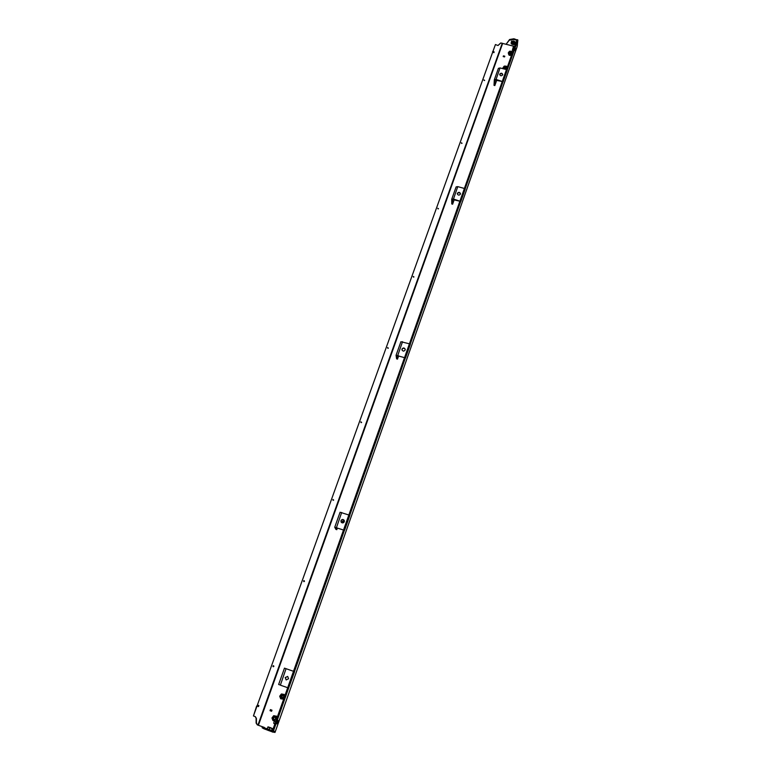 <?xml version="1.0" encoding="UTF-8"?>
<svg xmlns="http://www.w3.org/2000/svg" width="771" height="771" viewBox="0 0 771 771"><rect width="100%" height="100%" fill="white"/><g stroke="black" fill="none" stroke-linecap="round" stroke-linejoin="round"><path stroke-width="1.16" d="M277.666 722.157L278.023 720.374L277.136 722.061L276.779 723.853L277.666 722.157M515.346 48.207L514.883 50.462L515.346 48.207M388.362 348.097L387.543 347.702L388.362 348.097M387.909 348.367L387.62 347.567M484.67 80.377L483.937 79.933L484.67 80.377M484.275 80.569L483.918 80.039M462.051 143.233L461.309 142.808L462.051 143.233M461.665 143.445L461.289 142.857M438.506 208.7L437.735 208.276L438.506 208.7M438.101 208.931L437.745 208.266M413.96 276.924L413.169 276.519L413.96 276.924M413.545 277.175L413.208 276.452M361.628 422.412L360.789 422.026L361.628 422.412M361.127 422.691L360.924 421.824M333.689 500.071L332.821 499.704L333.689 500.071M333.111 500.369L333.043 499.435M304.468 581.315L304.111 580.621L303.572 580.968L303.928 581.662L304.468 581.315M303.793 581.613L303.899 580.64M273.859 666.404L273.57 665.71L272.934 666.067L273.223 666.761L273.859 666.404M273.079 666.674L273.387 665.691M509.679 53.209L511.308 53.286M504.436 68.031L506.017 68.099M281.367 685.458L280.374 685.159M495.233 84.376L494.837 85.571L494.028 85.244M337.322 528.135L336.802 529.696L335.867 529.33M453.04 202.937L452.616 204.228L451.777 203.881M397.961 357.734L397.489 359.141L396.602 358.794M504.552 56.929L504.803 56.206L503.434 55.859L503.184 56.572L504.552 56.929M504.648 56.649L503.309 56.611M270.168 710.708L270.38 709.609L271.99 710.187L271.614 711.247L270.168 710.708L270.534 709.667M514.652 46.453L507.694 44.679M513.939 46.27L500.803 42.964L498.008 45.518L495.425 44.545L493.016 51.233L494.153 51.936L493.903 52.659L492.756 51.956L257.389 705.022L492.756 51.956M500.292 43.33L497.999 45.518M493.016 51.233L495.425 44.545M492.602 51.551L494.153 51.936M258.507 706.593L256.685 705.947L258.507 706.593L258.883 705.542L257.389 705.022M258.189 706.467L258.564 705.426M256.685 705.947L253.437 715.96L257.003 706.072M263.431 727.101L257.524 724.971L256.435 723.208L256.415 718.379L255.307 716.606L253.437 715.96M257.312 724.865L256.117 723.063L256.097 718.235L255.182 716.567M272.587 730.416L272.047 730.224M263.403 727.092L264.366 727.438M274.833 732.431L275.189 731.428L273.695 731.236L273.185 732.228L273.377 731.197L288.99 687.038L288.055 686.71L293.163 672.273L294.098 672.601L344.782 529.282L343.885 528.983L348.569 515.741L349.465 516.04L405.768 356.819L404.9 356.559L409.15 344.57L410.008 344.83L410.297 344.02L460.846 201.086L461.106 200.335L460.277 200.113L464.132 189.203L464.961 189.435L503.453 80.598L502.644 80.396L506.219 70.277L507.029 70.489L517.842 40.285L517.158 46.597L275.363 731.448L274.987 732.45L273.416 732.036M273.185 732.228L263.933 728.778L262.121 727.747L262.477 726.754L264.289 727.766L263.933 728.778M273.377 731.197L272.433 730.85L287.708 687.703L281.348 685.515M280.499 685.217L287.708 687.703M288.99 687.038L294.58 671.686L293.51 671.29L343.558 529.889L344.55 530.361L349.87 515.327L348.887 514.845L404.611 357.378L405.517 357.946L410.336 344.329L409.44 343.76L460.008 200.855L460.846 201.482L465.221 189.097L464.393 188.461L502.403 81.08L503.174 81.765L507.241 70.277L506.47 69.592L516.849 40.256L517.649 40.449M293.163 672.273L288.2 686.759L293.308 672.341L294.233 672.669L294.58 671.686L284.47 668.139L278.668 684.494L279.584 684.821M348.569 515.741L344.02 529.031L348.656 515.934L349.552 516.223L349.87 515.327L340.078 512.243L334.768 527.191M409.15 344.57L405.035 356.597L409.189 344.878L410.047 345.138L410.297 344.02L400.901 341.717L396.111 355.2M464.132 189.203L460.403 200.142L464.132 189.608L464.961 189.839L465.221 188.693L457.752 186.63L456.124 186.89L451.787 199.111M506.219 70.277L502.769 80.425L506.19 70.759L506.99 70.961L507.27 69.804L500.032 67.935L498.394 68.359L494.394 79.654M271.614 711.247L270.004 710.669M274.486 719.69C273.358 718.89 273.339 718.013 274.447 717.078L275.064 716.963M275.787 718.871L274.91 716.924L274.11 717.011C272.963 718.052 273.03 718.938 274.312 719.671L274.861 719.651M277.126 717.599L276.288 716.018L272.78 716.847L272.442 719.285L274.399 720.74L272.973 720.586L274.389 720.769M276.914 718.187L274.939 715.864L273.647 715.719L271.98 717.994L272.973 720.586M277.001 717.946L276.288 716.018M283.169 698.738L284.036 698.073L283.583 699.172L280.702 698.796L283.169 698.738M282.051 697.89L282.147 695.365L282.918 695.269M281.829 695.259C280.731 696.194 280.75 697.061 281.887 697.851L282.803 697.794C283.901 696.868 283.882 696.001 282.764 695.211L281.829 695.259M284.817 695.866L283.988 694.276L280.509 695.105L280.172 697.504L283.333 699.095M284.624 696.415L282.649 694.122L281.357 693.987L279.709 696.242L280.702 698.796M284.711 696.174L283.988 694.276M343.037 522.854L343.75 522.487M344.078 522.112L342.546 522.911M341.582 522.584L342.758 521.051L344.386 521.186L341.649 522.632M403.831 351.065L403.214 351.056M457.396 200.527L459.179 201.019M505.506 69.351L506.778 68.725L506.21 69.525M504.292 68.176L506.142 68.262M504.774 66.855L504.147 67.665L505.728 68.561L506.354 67.752L504.774 66.855M507.183 67.578L505.4 66.055L503.656 66.778L503.974 68.947M507.231 67.434L506.508 66.229L504.282 66.084L503.02 67.665L503.106 68.725M503.02 67.665L503.752 68.889M512.445 52.717L510.672 51.204L508.937 51.917L508.783 53.546L510.373 54.471L512.04 53.845M512.493 52.573L511.771 51.378L509.554 51.233L508.301 52.794L509.265 54.5L511.481 54.645L512.04 53.854M509.573 53.315L511.395 53.401M510.045 51.994L509.419 52.794L511 53.681L511.616 52.891L510.045 51.994M508.619 54.259L509.207 55.29L511.414 55.473L511.481 54.645M508.301 52.794L508.619 54.298M509.265 54.5L509.207 55.29M401.999 349.041C403.233 347.557 404.312 347.634 405.228 349.273L405.16 349.995C403.937 351.48 402.857 351.403 401.932 349.774L401.999 349.041M401.961 349.909L402.048 349.35C403.194 347.894 404.255 347.923 405.247 349.446M405.768 356.819L405.517 357.946L396.053 355.296L396.622 358.881M404.524 357.638L396.911 355.595L397.47 359.141M397.961 357.821L398.626 355.855M275.141 731.419L274.784 732.421L274.717 731.293M274.023 731.274L273.744 732.074M273.483 731.207L273.069 732.209M272.703 732.093L273.059 731.081L264.289 727.766M270.64 727.708L268.067 726.87L270.64 727.708M270.062 727.631L271.537 728.113L270.062 727.631M268.057 726.87L267.18 728.788L270.611 730.05L271.546 730.378L272.51 728.479L271.546 730.378M267.797 727.043L269.773 727.805L269.175 729.482M269.773 727.805L272.173 728.634M517.842 40.15L513.91 38.772L509.573 39.514L506.094 44.275L509.332 40.188L513.669 39.446L517.38 40.381L517.62 39.716M513.091 42.376L511.154 43.051L512.011 44.265L513.852 44.728L514.855 43.986L513.091 42.376M514.951 43.186L513.149 42.068L511.25 42.251L511.655 41.133L514.276 41.345L515.346 42.077L514.855 44.496L515.346 42.077M512.956 44.159L514.045 43.86L513.052 42.868L511.963 43.166L512.956 44.159M511.25 42.251L511.163 43.562L512.011 44.265L514.855 44.496M513.149 42.068L513.563 40.902M274.91 723.863L273.763 723.381L273.936 722.167L275.392 718.813L276.577 719.16M274.919 723.844L273.772 723.439L273.936 722.167L274.457 721.03L275.748 721.492M274.457 721.03L275.498 718.774M512.407 50.356L513.399 46.53M512.387 50.269L513.091 50.867M512.397 50.337L512.59 49.479L513.505 49.71M512.59 49.479L513.187 47.243L514.276 47.523M513.187 47.243L513.708 46.26L514.643 46.501M285.193 677.555L287.67 676.418L288.605 678.759L286.147 679.926L285.193 677.555M286.224 679.955L285.337 677.622L287.747 676.446M340.994 520.627C341.977 519.162 343.047 519.066 344.194 520.348L344.28 521.707C343.307 523.172 342.247 523.268 341.09 522.015L340.994 520.627M341.129 522.083L341.09 520.81C342.025 519.375 343.085 519.259 344.251 520.464M344.782 529.282L344.55 530.361L334.73 527.239L335.915 529.407M343.509 530.024L335.626 527.547L336.802 529.696M457.376 193.309C458.678 191.902 459.709 192.037 460.489 193.704L460.412 194.147C459.121 195.555 458.08 195.42 457.299 193.762L457.376 193.309M457.319 193.955L457.376 193.714C458.543 192.345 459.574 192.422 460.47 193.916M461.106 200.335L460.846 201.482L453.348 199.005L451.71 199.246L451.777 203.987M459.882 201.221L452.538 199.525L452.596 204.219M453.03 203.043L454.215 199.641M499.762 74.112C501.054 72.792 502.056 72.937 502.759 74.556L502.702 74.874C501.401 76.204 500.398 76.059 499.695 74.45L499.762 74.112M499.704 74.671L499.733 74.585C500.861 73.312 501.863 73.38 502.721 74.797M503.453 80.598L503.174 81.765L495.946 79.403L494.307 79.818L494.018 85.359M502.249 81.514L495.107 80.078L494.818 85.571M495.223 84.492L496.755 80.088M502.268 43.234L257.928 725.106M502.653 43.398L258.41 725.28M402.52 341.678L397.73 355.585M396.053 355.364L396.94 355.547M275.083 731.419L274.727 732.421M274.698 731.361L274.36 732.296M268.674 729.491L268.308 730.503M517.457 45.113L517.225 45.778M517.861 40.102L517.62 40.776M513.91 38.772L513.669 39.446M509.573 39.514L509.332 40.188M286.06 668.659L280.374 685.101M341.688 512.484L336.435 527.692M334.739 527.277L335.655 527.528M457.752 186.63L453.348 199.4M451.7 199.342L452.567 199.458M500.032 67.935L495.917 79.876M494.298 79.924L495.146 80.001M517.139 46.713L275.363 731.448M396.072 355.258L400.901 341.717M278.639 684.484L284.47 668.139M334.739 527.219L340.078 512.243M451.729 199.188L456.124 186.89M494.336 79.75L498.394 68.359"/></g></svg>
